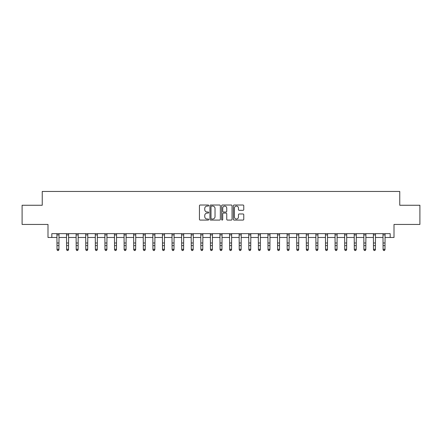 <?xml version="1.0" encoding="UTF-8"?>
<svg xmlns="http://www.w3.org/2000/svg" width="442" height="442" viewBox="0 0 442 442"><rect width="100%" height="100%" fill="white"/><g stroke="black" fill="none" stroke-linecap="round" stroke-linejoin="round"><path stroke-width="0.66" d="M208.723 205.547A0.525 0.525 0 0 0 208.199 205.016L200.198 205.016A0.751 0.751 0 0 0 199.441 205.768L199.441 219.326A0.751 0.751 0 0 0 200.198 220.077L208.199 220.077A0.525 0.525 0 0 0 208.723 219.552A0.525 0.525 0 0 0 208.199 219.022L207.16 219.022A2.409 2.409 0 0 1 204.751 216.613L204.751 215.486A2.409 2.409 0 0 1 207.16 213.077L208.199 213.077A0.525 0.525 0 0 0 208.723 212.547A0.525 0.525 0 0 0 208.199 212.022L207.16 212.022A2.409 2.409 0 0 1 204.751 209.613L204.751 208.48A2.409 2.409 0 0 1 207.16 206.071L208.199 206.071A0.525 0.525 0 0 0 208.723 205.547M243.006 210.326A0.751 0.751 0 0 0 243.763 209.574L243.763 205.768A0.751 0.751 0 0 0 243.006 205.016L234.122 205.016A0.751 0.751 0 0 0 233.37 205.768L233.37 219.326A0.751 0.751 0 0 0 234.122 220.077L243.006 220.077A0.751 0.751 0 0 0 243.763 219.326L243.763 214.729A0.751 0.751 0 0 0 243.006 213.978L239.205 213.978A0.751 0.751 0 0 0 238.453 214.729L238.453 217.011A2.017 2.017 0 0 1 236.437 219.022A2.017 2.017 0 0 1 234.426 217.011L234.426 208.088A2.017 2.017 0 0 1 236.437 206.071A2.017 2.017 0 0 1 238.453 208.088L238.453 209.574A0.751 0.751 0 0 0 239.205 210.326L243.006 210.326M51.83 237.481L51.83 233.647L390.17 233.647L390.17 237.481L394.004 237.481L394.004 224.442L419.9 224.442L419.9 205.259L399.761 205.259L399.761 191.447L42.239 191.447L42.239 205.259L22.1 205.259L22.1 224.442L47.996 224.442L47.996 237.481L57.007 237.481M220.343 205.768A0.751 0.751 0 0 0 219.586 205.016L210.701 205.016A0.751 0.751 0 0 0 209.95 205.768L209.95 219.326A0.751 0.751 0 0 0 210.701 220.077L219.586 220.077A0.751 0.751 0 0 0 220.343 219.326L220.343 205.768M222.414 205.016L231.299 205.016A0.751 0.751 0 0 1 232.05 205.768L232.05 219.326A0.751 0.751 0 0 1 231.299 220.077L227.497 220.077A0.751 0.751 0 0 1 226.74 219.326L226.74 213.829A0.751 0.751 0 0 0 225.989 213.077L223.464 213.077A0.751 0.751 0 0 0 222.713 213.829L222.713 219.552A0.525 0.525 0 0 1 222.188 220.077A0.525 0.525 0 0 1 221.657 219.552L221.657 205.768A0.751 0.751 0 0 1 222.414 205.016M58.924 237.481L66.598 237.481M68.516 237.481L76.19 237.481M78.107 237.481L85.781 237.481M87.698 237.481L95.367 237.481M97.284 237.481L104.958 237.481M106.876 237.481L114.55 237.481M116.467 237.481L124.141 237.481M126.058 237.481L133.727 237.481M135.65 237.481L143.318 237.481M145.236 237.481L152.91 237.481M154.827 237.481L162.501 237.481M164.418 237.481L172.093 237.481M174.01 237.481L181.679 237.481M183.596 237.481L191.27 237.481M193.187 237.481L200.861 237.481M202.779 237.481L210.453 237.481M212.37 237.481L220.039 237.481M221.961 237.481L229.63 237.481M231.547 237.481L239.221 237.481M241.139 237.481L248.813 237.481M250.73 237.481L258.404 237.481M260.321 237.481L267.99 237.481M269.907 237.481L277.582 237.481M279.499 237.481L287.173 237.481M289.09 237.481L296.764 237.481M298.682 237.481L306.35 237.481M308.273 237.481L315.942 237.481M317.859 237.481L325.533 237.481M327.45 237.481L335.124 237.481M337.042 237.481L344.716 237.481M346.633 237.481L354.302 237.481M356.219 237.481L363.893 237.481M365.81 237.481L373.484 237.481M375.402 237.481L383.076 237.481M384.993 237.481L390.17 237.481M211.53 206.071A0.525 0.525 0 0 0 211.005 206.596L211.005 218.497A0.525 0.525 0 0 0 211.53 219.022L212.624 219.022A2.409 2.409 0 0 0 215.033 216.613L215.033 208.48A2.409 2.409 0 0 0 212.624 206.071L211.53 206.071M226.74 208.121A2.017 2.017 0 0 0 224.729 206.11A2.017 2.017 0 0 0 222.713 208.121L222.713 211.265A0.751 0.751 0 0 0 223.464 212.022L225.989 212.022A0.751 0.751 0 0 0 226.74 211.265L226.74 208.121M59.018 233.647L58.924 249.708L58.35 250.553L57.582 250.382L58.35 250.553M56.919 233.647L57.007 249.282L58.924 249.282L58.35 250.382M57.582 250.553L57.007 249.708L57.582 250.382M68.609 233.647L68.516 249.708L67.941 250.553L67.173 250.382L67.941 250.553M66.51 233.647L66.598 249.282L68.516 249.282L67.941 250.382M67.173 250.553L66.598 249.708L67.173 250.382M78.195 233.647L78.107 249.708L77.532 250.553L76.764 250.382L77.532 250.553M76.096 233.647L76.19 249.282L78.107 249.282L77.532 250.382M76.764 250.553L76.19 249.708L76.764 250.382M87.787 233.647L87.698 249.708L87.124 250.553L86.356 250.382L87.124 250.553M85.687 233.647L85.781 249.282L87.698 249.282L87.124 250.382M86.356 250.553L85.781 249.708L86.356 250.382M97.378 233.647L97.284 249.708L96.71 250.553L95.942 250.382L96.71 250.553M95.279 233.647L95.367 249.282L97.284 249.282L96.71 250.382M95.942 250.553L95.367 249.708L95.942 250.382M106.97 233.647L106.876 249.708L106.301 250.553L105.533 250.382L106.301 250.553M104.87 233.647L104.958 249.282L106.876 249.282L106.301 250.382M105.533 250.553L104.958 249.708L105.533 250.382M116.561 233.647L116.467 249.708L115.892 250.553L115.124 250.382L115.892 250.553M114.456 233.647L114.55 249.282L116.467 249.282L115.892 250.382M115.124 250.553L114.55 249.708L115.124 250.382M126.147 233.647L126.058 249.708L125.484 250.553L124.716 250.382L125.484 250.553M124.047 233.647L124.141 249.282L126.058 249.282L125.484 250.382M124.716 250.553L124.141 249.708L124.716 250.382M135.738 233.647L135.65 249.708L135.07 250.553L134.307 250.382L135.07 250.553M133.639 233.647L133.727 249.282L135.65 249.282L135.07 250.382M134.307 250.553L133.727 249.708L133.727 249.282L134.307 250.382M145.33 233.647L145.236 249.708L144.661 250.553L143.893 250.382L144.661 250.553M143.23 233.647L143.318 249.282L145.236 249.282L144.661 250.382M143.893 250.553L143.318 249.708L143.893 250.382M154.921 233.647L154.827 249.708L154.252 250.553L153.484 250.382L154.252 250.553M152.822 233.647L152.91 249.282L154.827 249.282L154.252 250.382M153.484 250.553L152.91 249.708L153.484 250.382M164.507 233.647L164.418 249.708L163.844 250.553L163.076 250.382L163.844 250.553M162.407 233.647L162.501 249.282L164.418 249.282L163.844 250.382M163.076 250.553L162.501 249.708L163.076 250.382M174.098 233.647L174.01 249.708L173.435 250.553L172.667 250.382L173.435 250.553M171.999 233.647L172.093 249.282L174.01 249.282L173.435 250.382M172.667 250.553L172.093 249.708L172.667 250.382M183.69 233.647L183.596 249.708L183.021 250.553L182.253 250.382L183.021 250.553M181.59 233.647L181.679 249.282L183.596 249.282L183.021 250.382M182.253 250.553L181.679 249.708L182.253 250.382M193.281 233.647L193.187 249.708L192.613 250.553L191.845 250.382L192.613 250.553M191.182 233.647L191.27 249.282L193.187 249.282L192.613 250.382M191.845 250.553L191.27 249.708L191.845 250.382M202.872 233.647L202.779 249.708L202.204 250.553L201.436 250.382L202.204 250.553M200.767 233.647L200.861 249.282L202.779 249.282L202.204 250.382M201.436 250.553L200.861 249.708L201.436 250.382M212.458 233.647L212.37 249.708L211.795 250.553L211.027 250.382L211.795 250.553M210.359 233.647L210.453 249.282L212.37 249.282L211.795 250.382M211.027 250.553L210.453 249.708L211.027 250.382M222.05 233.647L221.961 249.708L221.381 250.553L220.619 250.382L221.381 250.553M219.95 233.647L220.039 249.282L221.961 249.282L221.381 250.382M220.619 250.553L220.039 249.708L220.039 249.282L220.619 250.382M231.641 233.647L231.547 249.708L230.973 250.553L230.205 250.382L230.973 250.553M229.542 233.647L229.63 249.282L231.547 249.282L230.973 250.382M230.205 250.553L229.63 249.708L230.205 250.382M241.233 233.647L241.139 249.708L240.564 250.553L239.796 250.382L240.564 250.553M239.128 233.647L239.221 249.282L241.139 249.282L240.564 250.382M239.796 250.553L239.221 249.708L239.796 250.382M250.818 233.647L250.73 249.708L250.155 250.553L249.387 250.382L250.155 250.553M248.719 233.647L248.813 249.282L250.73 249.282L250.155 250.382M249.387 250.553L248.813 249.708L249.387 250.382M260.41 233.647L260.321 249.708L259.747 250.553L258.979 250.382L259.747 250.553M258.31 233.647L258.404 249.282L260.321 249.282L259.747 250.382M258.979 250.553L258.404 249.708L258.979 250.382M270.001 233.647L269.907 249.708L269.333 250.553L268.565 250.382L269.333 250.553M267.902 233.647L267.99 249.282L269.907 249.282L269.333 250.382M268.565 250.553L267.99 249.708L268.565 250.382M279.593 233.647L279.499 249.708L278.924 250.553L278.156 250.382L278.924 250.553M277.493 233.647L277.582 249.282L279.499 249.282L278.924 250.382M278.156 250.553L277.582 249.708L278.156 250.382M289.178 233.647L289.09 249.708L288.516 250.553L287.748 250.382L288.516 250.553M287.079 233.647L287.173 249.282L289.09 249.282L288.516 250.382M287.748 250.553L287.173 249.708L287.748 250.382M298.77 233.647L298.682 249.708L298.107 250.553L297.339 250.382L298.107 250.553M296.67 233.647L296.764 249.282L298.682 249.282L298.107 250.382M297.339 250.553L296.764 249.708L297.339 250.382M308.361 233.647L308.273 249.708L307.693 250.553L306.93 250.382L307.693 250.553M306.262 233.647L306.35 249.282L308.273 249.282L307.693 250.382M306.93 250.553L306.35 249.708L306.35 249.282L306.93 250.382M317.953 233.647L317.859 249.708L317.284 250.553L316.516 250.382L317.284 250.553M315.853 233.647L315.942 249.282L317.859 249.282L317.284 250.382M316.516 250.553L315.942 249.708L316.516 250.382M327.544 233.647L327.45 249.708L326.876 250.553L326.108 250.382L326.876 250.553M325.439 233.647L325.533 249.282L327.45 249.282L326.876 250.382M326.108 250.553L325.533 249.708L326.108 250.382M337.13 233.647L337.042 249.708L336.467 250.553L335.699 250.382L336.467 250.553M335.03 233.647L335.124 249.282L337.042 249.282L336.467 250.382M335.699 250.553L335.124 249.708L335.699 250.382M346.721 233.647L346.633 249.708L346.058 250.553L345.29 250.382L346.058 250.553M344.622 233.647L344.716 249.282L346.633 249.282L346.058 250.382M345.29 250.553L344.716 249.708L345.29 250.382M356.313 233.647L356.219 249.708L355.644 250.553L354.876 250.382L355.644 250.553M354.213 233.647L354.302 249.282L356.219 249.282L355.644 250.382M354.876 250.553L354.302 249.708L354.876 250.382M365.904 233.647L365.81 249.708L365.236 250.553L364.468 250.382L365.236 250.553M363.805 233.647L363.893 249.282L365.81 249.282L365.236 250.382M364.468 250.553L363.893 249.708L364.468 250.382M375.49 233.647L375.402 249.708L374.827 250.553L374.059 250.382L374.827 250.553M373.391 233.647L373.484 249.282L375.402 249.282L374.827 250.382M374.059 250.553L373.484 249.708L374.059 250.382M385.081 233.647L384.993 249.708L384.418 250.553L383.65 250.382L384.418 250.553M382.982 233.647L383.076 249.282L384.993 249.282L384.418 250.382M383.65 250.553L383.076 249.708L383.65 250.382M58.924 242.989L57.007 242.989M58.924 245.625L57.007 245.625M58.924 234.89L57.007 234.89M68.516 242.989L66.598 242.989M68.516 245.625L66.598 245.625M68.516 234.89L66.598 234.89M78.107 242.989L76.19 242.989M78.107 245.625L76.19 245.625M78.107 234.89L76.19 234.89M87.698 242.989L85.781 242.989M87.698 245.625L85.781 245.625M87.698 234.89L85.781 234.89M97.284 242.989L95.367 242.989M97.284 245.625L95.367 245.625M97.284 234.89L95.367 234.89M106.876 242.989L104.958 242.989M106.876 245.625L104.958 245.625M106.876 234.89L104.958 234.89M116.467 242.989L114.55 242.989M116.467 245.625L114.55 245.625M116.467 234.89L114.55 234.89M126.058 242.989L124.141 242.989M126.058 245.625L124.141 245.625M126.058 234.89L124.141 234.89M135.65 242.989L133.727 242.989M135.65 245.625L133.727 245.625M135.65 234.89L133.727 234.89M145.236 242.989L143.318 242.989M145.236 245.625L143.318 245.625M145.236 234.89L143.318 234.89M154.827 242.989L152.91 242.989M154.827 245.625L152.91 245.625M154.827 234.89L152.91 234.89M164.418 242.989L162.501 242.989M164.418 245.625L162.501 245.625M164.418 234.89L162.501 234.89M174.01 242.989L172.093 242.989M174.01 245.625L172.093 245.625M174.01 234.89L172.093 234.89M183.596 242.989L181.679 242.989M183.596 245.625L181.679 245.625M183.596 234.89L181.679 234.89M193.187 242.989L191.27 242.989M193.187 245.625L191.27 245.625M193.187 234.89L191.27 234.89M202.779 242.989L200.861 242.989M202.779 245.625L200.861 245.625M202.779 234.89L200.861 234.89M212.37 242.989L210.453 242.989M212.37 245.625L210.453 245.625M212.37 234.89L210.453 234.89M221.961 242.989L220.039 242.989M221.961 245.625L220.039 245.625M221.961 234.89L220.039 234.89M231.547 242.989L229.63 242.989M231.547 245.625L229.63 245.625M231.547 234.89L229.63 234.89M241.139 242.989L239.221 242.989M241.139 245.625L239.221 245.625M241.139 234.89L239.221 234.89M250.73 242.989L248.813 242.989M250.73 245.625L248.813 245.625M250.73 234.89L248.813 234.89M260.321 242.989L258.404 242.989M260.321 245.625L258.404 245.625M260.321 234.89L258.404 234.89M269.907 242.989L267.99 242.989M269.907 245.625L267.99 245.625M269.907 234.89L267.99 234.89M279.499 242.989L277.582 242.989M279.499 245.625L277.582 245.625M279.499 234.89L277.582 234.89M289.09 242.989L287.173 242.989M289.09 245.625L287.173 245.625M289.09 234.89L287.173 234.89M298.682 242.989L296.764 242.989M298.682 245.625L296.764 245.625M298.682 234.89L296.764 234.89M308.273 242.989L306.35 242.989M308.273 245.625L306.35 245.625M308.273 234.89L306.35 234.89M317.859 242.989L315.942 242.989M317.859 245.625L315.942 245.625M317.859 234.89L315.942 234.89M327.45 242.989L325.533 242.989M327.45 245.625L325.533 245.625M327.45 234.89L325.533 234.89M337.042 242.989L335.124 242.989M337.042 245.625L335.124 245.625M337.042 234.89L335.124 234.89M346.633 242.989L344.716 242.989M346.633 245.625L344.716 245.625M346.633 234.89L344.716 234.89M356.219 242.989L354.302 242.989M356.219 245.625L354.302 245.625M356.219 234.89L354.302 234.89M365.81 242.989L363.893 242.989M365.81 245.625L363.893 245.625M365.81 234.89L363.893 234.89M375.402 242.989L373.484 242.989M375.402 245.625L373.484 245.625M375.402 234.89L373.484 234.89M384.993 242.989L383.076 242.989M384.993 245.625L383.076 245.625M384.993 234.89L383.076 234.89"/></g></svg>
